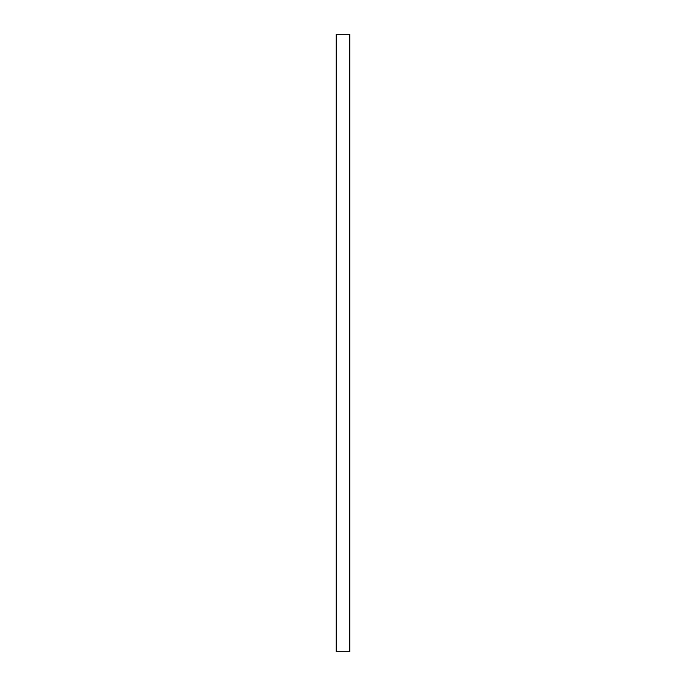 <?xml version="1.0" encoding="UTF-8"?>
<svg xmlns="http://www.w3.org/2000/svg" width="686" height="686" viewBox="0 0 686 686"><rect width="100%" height="100%" fill="white"/><g stroke="black" fill="none" stroke-linecap="round" stroke-linejoin="round"><path stroke-width="1.03" d="M336.209 34.3L336.209 651.7L349.791 651.7L349.791 34.3L336.209 34.3"/></g></svg>
